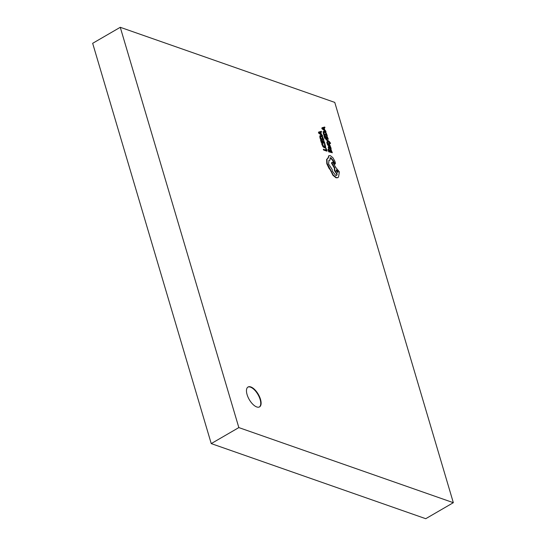 <?xml version="1.0" encoding="UTF-8"?>
<svg xmlns="http://www.w3.org/2000/svg" width="546" height="546" viewBox="0 0 546 546"><rect width="100%" height="100%" fill="white"/><g stroke="black" fill="none" stroke-linecap="round" stroke-linejoin="round"><path stroke-width="0.82" d="M256.757 406.954A11.486 5.235 59.9 0 0 259.555 406.886A11.486 5.235 59.9 0 0 259.575 396.805A11.486 5.235 59.9 0 0 250.826 386.943A11.486 5.235 59.9 0 0 248.027 387.012A11.486 5.235 59.9 0 0 248 397.092A11.486 5.235 59.9 0 0 256.757 406.954M259.37 406.982A11.486 5.235 59.9 0 0 259.132 396.805A11.486 5.235 59.9 0 0 250.471 387.148A11.486 5.235 59.9 0 0 247.85 387.121M326.194 139.073L328.631 141.414L326.979 141.735L327.184 142.417L329.108 141.864L330.187 143.359L330.466 143.1L329.354 141.591L326.194 139.073L325.839 139.278L328.282 141.619M326.979 141.735L326.829 142.622L328.753 142.069L329.832 143.564L330.548 143.482M328.699 146.417L328.187 147.372L328.76 148.649L329.511 148.58L328.89 147.338L329.252 146.833L330.767 149.324L331.115 148.457L330.562 146.738L328.453 146.362M331.169 149.201L330.412 149.529L330.815 149.406L330.412 149.529L329.306 148.102L329.504 148.567L328.76 148.649M328.535 147.543L328.904 147.038L329.306 148.102L329.661 147.898M331.19 150L331.784 151.993L330.678 151.611L330.159 149.863L329.791 149.734L330.303 151.481L329.258 151.112L328.699 149.229L327.969 149.297L328.712 151.815L332.343 152.757L331.19 150L330.835 150.205L331.32 151.836M329.791 149.734L329.436 149.938L329.845 151.317M322.051 143.386L323.273 146.464L324.754 147.611L325.75 147.4L325.109 144.458L324.706 144.315L325.327 146.792L324.536 146.942L323.396 146.082L322.495 143.543L321.696 143.591L322.918 146.669L324.399 147.816L325.396 147.604M325.75 147.4L325.341 147.693M324.536 146.942L325.327 146.792L324.959 147.017L324.351 144.519L324.706 144.315M334.766 102.402L120.263 27.3L238.834 427.586L453.337 502.689L334.766 102.402M326.017 148.232L326.59 150.177L323.334 149.365L323.525 150L326.795 151.146L327.15 150.942L326.017 148.232L325.662 148.437L326.126 150.013M323.805 140.772L324.392 142.765L323.293 142.383L322.775 140.636L322.399 140.506L322.918 142.253L321.874 141.885L321.314 140.001L320.584 140.069L321.328 142.588L324.952 143.53L323.805 140.772L323.45 140.977L323.935 142.608M322.399 140.506L322.051 140.711L322.454 142.09M320.693 135.62L319.751 135.947L320.277 139.039L323.901 139.981L322.488 136.575L321.048 135.415L320.106 135.742L320.632 138.834L323.901 139.981M320.836 132.33L321.553 132.03L321.341 131.333L318.625 132.05L318.823 132.726L322.645 135.729L321.403 134.248L320.802 132.214L321.553 132.03M318.625 132.05L318.468 132.931L322.29 135.934L322.645 135.729M328.849 144.178L329.456 145.939L330.234 145.884L328.979 143.332L328.207 144.813M328.924 145.263L328.255 145.516L327.634 144.949L327.027 143.127L327.375 142.922L328.603 145.311L329.204 143.973L329.736 144.806L329.456 145.939M328.979 143.332L328.303 143.605L328.228 144.287M327.184 136.473L327.771 138.466L326.672 138.083L326.153 136.336L325.778 136.207L326.296 137.954L325.252 137.585L324.693 135.701L323.962 135.77L324.706 138.288L328.33 139.23L327.184 136.473L326.829 136.677L327.313 138.309M325.778 136.207L325.43 136.411L325.839 137.79M324.071 131.32L323.13 131.647L323.655 134.739L327.279 135.681L325.866 132.275L324.426 131.115L323.485 131.443L324.01 134.534L327.279 135.681M324.215 128.03L324.931 127.73L324.72 127.034L322.004 127.75L322.201 128.426L326.023 131.429L324.781 129.955L324.181 127.914L324.931 127.73M322.004 127.75L321.847 128.631L325.669 131.634L326.023 131.429M328.835 155.794L327.893 158.122M330.023 157.93L330.589 157.985L333.142 161.125L333.647 162.885L334.978 164.203L335.462 163.254L334.855 161.206L332.869 157.678L330.282 155.617L329.006 155.678L328.248 157.992L327.648 158.279M328.248 157.992L326.972 159.22L327.156 163.52L333.265 175.061L336.404 177.621L337.981 177.58L338.506 177.054L339.4 171.922L335.817 167.547L332.65 162.087L331.743 162.728L334.746 167.956L334.725 170.284L337.23 174.085L336.67 175.396L335.708 175.416L332.35 171.13L332.152 169.41L328.542 163.977L329.013 160.265L330.009 160.135L330.187 157.801L330.944 157.78L333.497 160.92L335.039 164.012L334.684 164.216L335.108 163.459M328.849 160.381L330.009 160.135M332.65 162.087L331.388 162.933L334.391 168.161L334.37 170.489L336.875 174.29L336.479 175.478M327.9 158.197L326.617 159.425L326.801 163.725L328.945 168.216L330.426 170.099L332.91 175.266L336.049 177.825L337.797 177.668M120.263 27.3L92.663 43.311L211.234 443.598L425.737 518.7L453.337 502.689M238.834 427.586L211.234 443.598M323.689 149.16L323.525 150M323.88 149.795L327.15 150.942M320.939 139.865L321.683 142.383L321.328 142.588M321.683 142.383L324.952 143.53M320.823 138.336L323.341 139.216L322.365 136.937L321.253 136.084L320.495 136.295L320.823 138.336M322.884 139.053L322.01 137.142L320.905 136.288L321.253 136.084L320.495 136.295M320.632 138.834L320.277 139.039M320.905 136.288L320.14 136.5M320.973 133.92L320.488 132.282L319.144 132.541L320.973 133.92M318.823 132.726L318.468 132.931M320.441 133.511L320.133 132.487L319.335 132.671M320.488 132.282L320.133 132.487M328.323 149.092L329.067 151.611L328.712 151.815M329.067 151.611L332.343 152.757M329.054 146.212L328.542 147.167L329.115 148.444M330.2 148.423L330.767 148.608L330.733 148.178L329.566 146.942L330.2 148.423M330.412 148.812L329.436 147.222M330.344 147.447L329.989 147.652M329.811 145.734L330.234 145.884M328.583 144.083L328.562 144.608L328.098 144.403L327.375 142.922M326.378 139.701L326.023 139.912M328.419 141.271L328.071 141.475M327.184 142.417L326.829 142.622M329.108 141.864L328.753 142.069M330.187 143.359L329.832 143.564M324.317 135.565L325.061 138.083L324.706 138.288M325.061 138.083L328.33 139.23M324.201 134.036L326.72 134.917L325.744 132.637L324.631 131.784L323.874 131.995L324.201 134.036M326.262 134.753L325.389 132.842L324.283 131.989L324.631 131.784L323.874 131.995M324.01 134.534L323.655 134.739M324.283 131.989L323.519 132.2M324.351 129.62L323.867 127.982L322.522 128.242L324.351 129.62M322.201 128.426L321.847 128.631M323.819 129.211L323.512 128.187L322.72 128.371M323.867 127.982L323.512 128.187M338.015 171.464L336.329 169.799L336.206 170.83L337.892 172.495L338.015 171.464L337.667 171.669L336.186 169.963M326.972 159.22L326.617 159.425M330.774 169.895L330.426 170.099M331.743 162.728L331.388 162.933M334.746 167.956L334.391 168.161M337.23 174.085L336.875 174.29M333.497 160.92L333.142 161.125M337.681 172.536L337.667 171.669M325.3 145.652L324.945 145.857M322.263 144.499L321.908 144.704M323.273 146.464L322.918 146.669M324.754 147.611L324.399 147.816M320.222 137.442L319.867 137.647M323.136 138.507L322.782 138.711M322.365 136.937L322.01 137.142M328.542 147.167L328.187 147.372M330.733 148.178L330.378 148.382M329.736 144.806L329.381 145.011M327.518 143.714L327.163 143.919M327.989 144.745L327.634 144.949M329.613 142.281L329.258 142.486M330.132 143.025L329.777 143.229M323.601 133.142L323.246 133.347M326.515 134.207L326.16 134.412M325.744 132.637L325.389 132.842M327.156 163.52L326.801 163.725M329.299 168.011L328.945 168.216M330.965 170.68L330.61 170.884M333.265 175.061L332.91 175.266M336.404 177.621L336.049 177.825M334.725 170.284L334.37 170.489M330.944 157.78L330.589 157.985M333.961 162.483L333.606 162.688M333.995 162.681L333.647 162.885M331.067 149.331L330.712 149.536M328.726 143.332L328.371 143.537M328.869 145.311L328.515 145.516M329.006 155.678L328.651 155.883M337.981 177.58L337.626 177.784"/></g></svg>
